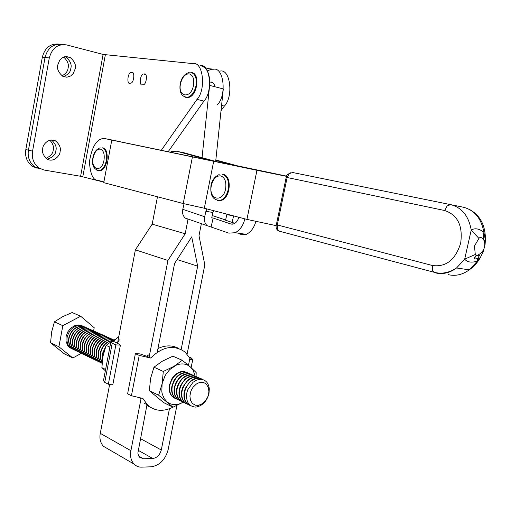 <?xml version="1.0" encoding="UTF-8"?>
<svg xmlns="http://www.w3.org/2000/svg" width="511" height="511" viewBox="0 0 511 511"><rect width="100%" height="100%" fill="white"/><g stroke="black" fill="none" stroke-linecap="round" stroke-linejoin="round"><path stroke-width="0.77" d="M219.257 162.377L182.708 152.431M170.176 152.208L172.137 151.365L176.812 151.237L211.746 160.831M184.42 152.853L177.483 151.448M232.281 224.227L230.927 224.016L234.019 223.831C236.357 222.598 237.947 220.413 238.803 217.264M239.998 234.766L246.391 234.377C251.042 231.885 254.21 227.529 255.883 221.308M244.865 218.855C243.281 225.421 240.068 230.046 235.213 232.729L228.839 233.131L207.121 225.658C204.732 223.384 203.921 220.407 204.687 216.721L205.901 211.33L212.953 212.461L213.585 210.653M230.927 224.016L213.138 218.044L211.107 226.986M226.961 214.16L225.607 219.992L224.233 219.781L234.907 223.339M206.878 208.897L205.901 211.33M204.687 216.721L182.804 209.338L184.049 203.729M182.804 209.338C182.069 212.94 182.893 215.853 185.276 218.088L187.844 219.2M212.953 212.461L211.733 217.827L213.138 218.044M233.616 215.904L232.045 222.387M225.607 219.992L212.25 215.54M215.789 160.441L234.785 165.609M242.45 167.212L215.834 159.981M161.259 150.349L197.016 99.396C206.259 89.764 203.148 61.524 193.203 63.632L103.101 54.441L80.61 176.282L103.848 182.12M131.844 72.524L131.289 72.543C127.629 72.051 126.619 84.737 129.839 83.21L130.446 83.184C134.144 83.587 135.038 70.933 131.844 72.524M144.364 73.993L143.77 74.018C139.995 73.565 139.024 86.385 142.314 84.832L142.959 84.807C146.778 85.165 147.628 72.383 144.364 73.993M200.108 65.51C210.078 63.434 213.215 91.539 203.953 101.101L168.125 151.78M80.61 176.282L43.914 169.997L38.842 167.921C33.592 163.616 31.503 158.027 32.57 151.147L49.286 57.941C52.058 48.091 57.807 43.742 66.539 44.891L103.101 54.441M32.57 151.147L28.444 150.164C27.39 156.998 29.478 162.568 34.716 166.854L39.775 168.924L34.716 166.854C29.478 162.568 27.39 156.998 28.444 150.164L45.032 57.468L28.444 150.164L25.831 149.538C24.777 156.353 26.866 161.898 32.097 166.171L37.156 168.24M62.227 44.495C53.514 43.352 47.785 47.676 45.032 57.468C47.785 47.676 53.514 43.352 62.227 44.495M57.845 64.756C56.695 68.538 58.337 72.383 62.764 76.292L66.839 77.231L70.627 76.005L73.258 73.488L75.117 69.004C76.305 65.165 74.606 61.282 70.026 57.353L65.989 56.517L62.259 57.781L59.678 60.292L57.845 64.756M42.752 148.452C41.742 151.741 43.058 155.21 46.693 158.851C53.546 163.258 60.285 155.299 60.062 151.671C61.103 148.324 59.742 144.824 55.967 141.151C49.139 136.961 42.554 144.824 42.752 148.452M70.799 68.48C70.588 72.019 68.104 74.715 63.338 76.58C68.104 74.715 70.588 72.019 70.799 68.48C71.981 64.661 70.282 60.796 65.715 56.893C70.282 60.796 71.981 64.661 70.799 68.48M65.133 56.625L65.715 56.893L65.133 56.625M50.749 140.008L51.771 140.231C55.533 143.885 56.9 147.372 55.859 150.7C55.622 154.673 52.722 157.49 47.159 159.138C52.722 157.49 55.622 154.673 55.859 150.7C56.9 147.372 55.533 143.885 51.771 140.231L55.967 141.151M210.11 82.105C212.806 82.06 214.384 83.606 214.844 86.749C213.924 83.478 212.704 81.913 211.19 82.054M220.394 71.029C230.423 69.049 233.636 96.739 224.348 106.103L221.014 110.715M217.622 104.455C226.897 95.02 223.709 67.197 213.7 69.209L209.056 68.73M58.848 44.099C50.372 43.409 44.866 47.766 42.336 57.168L25.831 149.538M63.728 57.028C67.695 60.975 69.138 64.68 68.059 68.148C67.867 71.118 65.862 73.686 62.035 75.852M49.854 140.186C53.003 143.795 54.121 147.098 53.195 150.081C53.003 153.453 50.589 156.194 45.958 158.295M286.499 176.34L256.956 170.291L246.928 219.398L276.189 225.651M121.03 141.956L286.518 176.301M213.694 161.272L192.43 156.903L183.225 203.544L204.323 208.226L213.694 161.272L256.956 170.291M204.323 208.226L246.928 219.398M474.157 258.33L475.441 256.298L474.157 258.33M246.973 168.151L242.271 167.161M242.323 166.905L238.049 166.011M237.27 165.8L286.588 176.129M286.569 176.18L247.017 167.94M192.43 156.903L111.794 140.084L103.752 182.644L183.225 203.544M121.043 141.898L111.935 140.001M103.893 181.903L97.39 180.204C92.951 180.057 90.287 173.925 89.406 161.795C91.725 147.922 95.908 140.25 101.945 138.775L105.215 138.647L111.794 140.084M181.188 349.403L197.655 266.161L191.721 236.855L174.59 263.446L157.203 352.411M146.996 404.635L137.861 453.123L138.475 455.608L139.541 457.204L143.431 458.763L152.77 458.495C157.03 457.837 159.866 455.007 161.291 450.006L169.441 408.8M197.655 266.161L177.1 259.543M201.372 223.665L198.996 235.686L204.822 264.858L187.109 354.11M176.908 405.478L168.106 449.852C165.283 459.791 159.624 465.444 151.128 466.811L141.79 467.137C138.839 467.297 136.207 466.236 133.882 463.975C130.873 460.29 129.883 455.863 130.905 450.696L141.106 398.286M109.68 384.202L100.284 433.334C99.313 438.323 100.322 442.622 103.311 446.224L108.223 449.073M149.084 357.304L167.94 260.457L135.377 249.834L117.805 341.731M200.101 65.51C207.025 67.184 210.2 73.82 209.644 85.401L202.043 157.669M215.687 161.399L223.307 88.933L209.644 85.401M188.08 219.059L185.206 233.744L167.94 260.457M135.377 249.834L152.195 224.163L157.465 196.773M185.206 233.744L152.195 224.163M213.7 69.209L211.228 69.317L207.338 70.869M185.467 97.231L188.482 97.448C197.361 95.979 200.363 73.469 191.791 72.626M218.025 200.631L221.71 200.28C230.78 197.189 232.02 175.573 223.211 174.417L222.968 174.366M217.437 200.459L217.999 200.631M98.476 170.789L100.552 170.7C107.898 168.988 109.846 148.733 102.749 147.864L102.609 147.839M471.219 230.033L464.691 259.134C467.265 262.277 471.506 262.929 477.415 261.102L469.302 269.834C462.449 274.784 455.397 276.381 448.147 274.618M477.415 261.102L477.779 258.502L479.522 255.161L476.265 255.762L475.287 254.491L474.47 246.034L478.909 238.407C480.053 236.989 481.464 237.238 483.138 239.154L484.077 240.604M485.048 244.948L485.393 240.176L483.911 232.371L483.138 239.154M477.421 261.076L480.212 257.812L483.725 250.588M475.287 254.484L464.691 259.134L456.553 267.988L469.302 269.834C473.646 266.844 477.229 262.929 480.065 258.074M477.779 258.502C475.415 259.083 474.24 259.083 474.246 258.509L476.258 255.762C480.244 254.299 482.921 251.655 484.307 247.835L484.843 244.143L484.077 240.598L485.393 240.176C485.61 225.817 480.436 215.655 469.865 209.676M478.909 238.407L471.225 230.033C468.702 215.981 461.823 207.504 450.593 204.617L447.112 205.984L444.768 210.538C457.735 214.99 463.03 225.875 460.667 243.191C455.397 259.875 445.988 267.317 432.447 265.522L277.294 224.929M279.517 231.24L277.645 229.503L277.243 225.185L287.131 177.515L289.245 173.606L292.624 172.501L463.285 207.21C474.502 210.091 481.375 218.478 483.911 232.371C479.248 228.602 475.019 227.823 471.225 230.033M189.23 357.048L191.095 357.841L192.743 359.533L190.635 359.872L189.894 358.211L185.039 352.022C174.411 344.759 163.526 346.234 152.387 356.454L150.771 358.058L146.651 356.218L149.666 354.347M150.675 407.414L146.849 405.402M157.956 348.553C165.206 345.142 171.952 345.014 178.192 348.176M183.142 402.189L172.986 407.197C163.086 412.007 154.578 411.234 147.468 404.872L142.888 398.452L131.416 395.744L127.603 393.834L135.377 353.663L139.963 353.88L146.651 356.218M140.934 399.18L140.199 398.165M131.416 395.744L139.241 355.401L135.377 353.663M139.241 355.401L150.771 358.058M112.905 384.285L108.351 384.17L115.863 344.887L120.411 345.136L112.905 384.285M120.411 345.136L117.275 343.092L119.331 339.904M110.778 384.572L110.548 384.227M108.594 384.176L109.482 385.23M118.795 336.557L113.474 341.393L117.275 343.092M108.351 384.17L104.742 382.362L112.209 343.245L115.863 344.887M112.209 343.245L110.887 341.77L113.474 341.393M110.785 342.313L103.471 380.663L104.742 382.362M58.912 346.79L72.837 358L64.437 353.88L50.57 342.74L51.643 331.901L54.428 321.841L62.463 316.782L72.14 312.534L80.655 316.226L62.834 325.667L58.912 346.79L50.57 342.74M54.428 321.841L62.834 325.667M93.602 330.911L94.209 327.717L80.655 316.226M72.837 358L81.287 353.344M71.7 348.738L69.094 347.116L67.612 345.379L66.034 341.284L66.091 336.545L67.778 331.895L70.837 328.056L74.791 325.622L78.809 324.951L82.52 325.954M73.226 349.428L70.211 347.652C67.516 345.014 66.513 341.489 67.209 337.068C69.266 329.646 73.578 325.775 80.15 325.462L83.893 326.593M74.006 349.869L71.821 348.425C69.119 345.781 68.116 342.249 68.819 337.816C70.876 330.381 75.194 326.503 81.773 326.19L84.871 326.976M75.13 350.335L72.108 348.566C69.407 345.921 68.404 342.383 69.106 337.95C71.163 330.515 75.481 326.638 82.067 326.318L85.81 327.442M75.909 350.782L73.718 349.339C71.016 346.688 70.013 343.149 70.716 338.71C72.786 331.256 77.11 327.366 83.695 327.04L86.793 327.832M77.033 351.255L74.006 349.473C71.304 346.828 70.301 343.283 71.003 338.844C73.073 331.383 77.397 327.494 83.989 327.174L87.739 328.305M77.819 351.702L75.628 350.252C72.926 347.601 71.923 344.05 72.626 339.604C74.702 332.131 79.033 328.228 85.624 327.902L88.729 328.688M78.956 352.175L75.922 350.393C73.214 347.742 72.211 344.19 72.92 339.738C74.989 332.265 79.326 328.362 85.918 328.036L89.681 329.167M79.742 352.622L77.551 351.172C74.842 348.515 73.84 344.957 74.549 340.498C76.624 333.012 80.962 329.097 87.566 328.765L90.671 329.557M80.879 353.095L77.838 351.312C75.13 348.655 74.133 345.097 74.842 340.639C76.918 333.14 81.255 329.231 87.86 328.899L91.629 330.029M81.671 353.548L79.473 352.098C76.765 349.435 75.769 345.87 76.478 341.405C78.56 333.894 82.903 329.972 89.514 329.633L92.625 330.425M82.814 354.027L79.767 352.239C77.059 349.575 76.062 346.011 76.771 341.54C78.854 334.028 83.204 330.106 89.808 329.767L93.583 330.904M83.612 354.481L81.415 353.024C78.7 350.361 77.704 346.79 78.419 342.313C80.508 334.782 84.858 330.847 91.475 330.508L94.586 331.294M84.762 354.96L81.709 353.165C78.994 350.501 77.998 346.931 78.713 342.447C80.802 334.916 85.152 330.981 91.769 330.643L95.551 331.78M85.561 355.42L83.363 353.957C80.649 351.293 79.652 347.71 80.368 343.22C82.463 335.676 86.819 331.728 93.443 331.383L96.56 332.176M86.717 355.899L83.657 354.104C80.942 351.434 79.946 347.85 80.661 343.36C82.756 335.81 87.113 331.863 93.743 331.518L97.531 332.655M87.522 356.359L85.318 354.896C82.603 352.226 81.607 348.636 82.322 344.139C84.424 336.57 88.786 332.616 95.423 332.265L98.54 333.051M88.684 356.838L85.612 355.043C82.897 352.366 81.901 348.777 82.622 344.273C84.724 336.711 89.086 332.75 95.723 332.399L99.517 333.542M89.489 357.304L87.285 355.841C84.571 353.165 83.568 349.569 84.289 345.059C86.397 337.477 90.773 333.504 97.409 333.153L100.533 333.938M90.658 357.783L87.585 355.982C84.864 353.305 83.868 349.709 84.59 345.2C86.698 337.611 91.073 333.638 97.71 333.287L101.51 334.43M91.469 358.256L89.259 356.787C86.544 354.11 85.548 350.508 86.27 345.985C88.384 338.384 92.759 334.398 99.409 334.041L102.532 334.826M92.644 358.735L89.559 356.933C86.838 354.251 85.842 350.648 86.57 346.126C88.684 338.518 93.059 334.539 99.709 334.175L103.516 335.325M93.456 359.207L91.245 357.738C88.524 355.056 87.528 351.447 88.256 346.912C90.377 339.291 94.759 335.299 101.414 334.935L104.544 335.721M94.637 359.693L91.546 357.885C88.825 355.202 87.828 351.587 88.556 347.052C90.677 339.432 95.065 335.44 101.721 335.069L105.534 336.219M95.455 360.166L93.245 358.696C90.517 356.007 89.527 352.392 90.255 347.844C92.376 340.211 96.771 336.206 103.433 335.836L106.563 336.621M96.643 360.657L93.545 358.843C90.824 356.154 89.827 352.533 90.556 347.991C92.683 340.345 97.077 336.34 103.739 335.97L107.559 337.119M97.46 361.13L95.25 359.661C92.523 356.965 91.526 353.344 92.261 348.783C94.394 341.131 98.789 337.113 105.458 336.736L108.594 337.528M98.655 361.622L95.551 359.808C92.83 357.112 91.833 353.484 92.568 348.93C94.695 341.265 99.096 337.247 105.764 336.877L109.597 338.027M99.479 362.101L97.262 360.625C94.541 357.93 93.545 354.295 94.279 349.728C96.413 342.051 100.82 338.027 107.495 337.643L110.638 338.435M100.68 362.593L97.569 360.772C94.842 358.077 93.852 354.442 94.586 349.875C96.726 342.191 101.127 338.161 107.808 337.784L111.641 338.94M101.51 363.072L99.287 361.596C96.56 358.894 95.57 355.254 96.311 350.68C98.451 342.983 102.864 338.94 109.546 338.557L112.688 339.349M102.085 363.34L99.6 361.743C96.873 359.041 95.876 355.401 96.617 350.821C98.757 343.124 103.171 339.08 109.852 338.697L113.698 339.853M102.098 363.206L101.325 362.574C98.597 359.865 97.607 356.218 98.348 351.632C100.495 343.916 104.915 339.866 111.602 339.476L114.094 339.987M102.104 363.123L101.638 362.721C98.904 360.019 97.914 356.365 98.655 351.779C100.808 344.056 105.221 340.007 111.915 339.611L114.055 340.007M102.174 362.21C100.341 359.552 99.747 356.346 100.399 352.59C102.481 345.002 106.812 340.933 113.397 340.383M102.2 361.935C100.584 359.335 100.086 356.263 100.705 352.737C102.66 345.442 106.812 341.374 113.155 340.524M102.507 359.271L102.456 353.555L105.726 346.426M102.628 358.39L102.768 353.701L105.33 347.531M174.666 398.19L172.373 396.645C169.601 393.796 168.643 389.887 169.492 384.911L171.837 378.868L173.446 376.594C176.442 373.145 179.763 371.433 183.411 371.459L186.668 372.244M175.912 398.701L172.737 396.823C169.971 393.968 169.007 390.059 169.863 385.083C172.22 376.696 176.863 372.206 183.781 371.618L187.863 372.858M177.087 399.353L174.794 397.807C172.022 394.952 171.064 391.03 171.92 386.048L173.868 380.689L176.397 377.112C179.304 374.033 182.459 372.513 185.857 372.545L189.121 373.33M178.339 399.87L175.164 397.986C172.392 395.131 171.434 391.209 172.29 386.22C174.66 377.808 179.304 373.305 186.228 372.711L190.316 373.95M179.527 400.522L177.228 398.976C174.455 396.114 173.504 392.186 174.36 387.185L176.04 382.337L179.233 377.814C182.063 374.991 185.091 373.598 188.316 373.643L191.58 374.429M180.785 401.039L177.598 399.148C174.826 396.293 173.868 392.359 174.73 387.364C177.106 378.926 181.756 374.41 188.687 373.809L192.788 375.048M181.973 401.703L179.68 400.151C176.908 397.283 175.95 393.349 176.812 388.334L178.282 383.908L182.025 378.606C184.784 375.987 187.709 374.697 190.788 374.742L194.059 375.528M183.245 402.221L180.051 400.324C177.279 397.462 176.321 393.521 177.183 388.507C179.565 380.05 184.228 375.521 191.165 374.914L195.272 376.16M184.439 402.885L182.14 401.327C179.367 398.459 178.409 394.511 179.278 389.491L180.575 385.441L184.797 379.449C187.492 377.003 190.316 375.809 193.279 375.853L196.55 376.639M185.71 403.403L182.516 401.505C179.738 398.637 178.786 394.69 179.655 389.663C182.044 381.187 186.713 376.639 193.656 376.019L197.77 377.271M186.917 404.073L184.618 402.515C181.839 399.64 180.888 395.686 181.756 390.647L182.9 386.942L187.556 380.337L188.655 379.437L190.986 378.031L193.995 377.08L195.777 376.965L199.054 377.75M188.195 404.597L184.988 402.694C182.216 399.826 181.264 395.865 182.133 390.826C184.535 382.324 189.211 377.757 196.16 377.137L200.28 378.389M189.409 405.268L187.103 403.709C184.33 400.835 183.379 396.868 184.254 391.816L185.263 388.424L190.309 381.257L191.389 380.408L194.231 378.836L196.569 378.197L198.294 378.089L201.577 378.868M190.929 405.862L187.48 403.888C184.707 401.014 183.756 397.047 184.631 391.994C187.039 383.467 191.721 378.887 198.677 378.255L203.008 379.641M196.697 406.986C202.918 405.447 207.019 400.924 208.993 393.425L209.299 388.897C208.603 382.988 205.767 379.782 200.778 379.271L196.863 379.973L193.062 382.241L187.678 389.899L186.79 392.978C185.793 401.493 188.597 406.2 195.196 407.095L196.697 406.986L198.396 405.364L202.65 403.569L205.812 400.432L208.009 396.306L208.916 391.822L208.392 387.638L206.514 384.387L205.141 383.276L203.55 382.567L199.948 382.464L198.083 383.078L196.262 384.112L193.043 387.261L191.778 389.254L190.807 391.432L189.9 395.987L190.456 400.202L192.392 403.447L195.387 405.21L198.396 405.364M149.372 390.704L163.692 402.63L172.986 407.197L158.64 395.207L149.372 390.704L150.579 378.453L153.971 367.198L163.309 371.452L173.983 366.336L182.293 360.281L190.424 366.994L196.198 372.634L196.052 376.422M153.971 367.198L162.37 361.175L172.852 356.193L182.293 360.281M158.64 395.207L162.089 383.87L163.309 371.452M195.189 376.134L193.139 370.341L190.424 366.994L188.751 365.742C185.001 363.513 180.811 363.34 176.167 365.224L169.876 369.466L166.369 373.637L164.925 376.019L162.089 383.87L161.821 391.771L162.319 394.198L164.152 398.491L166.976 401.787L168.694 402.987C172.533 405.082 176.736 405.134 181.303 403.147L183.11 402.208M105.605 369.459L101.874 367.645L103.018 356.078L106.109 345.391L109.871 347.103M106.109 345.391L110.695 342.051M111.468 341.552L115.575 339.183M105.355 370.762L101.874 367.645M226.82 214.69L232.39 215.585M105.33 54.875L82.808 176.729M203.953 101.101L197.016 99.396M42.336 57.168L49.286 57.941M224.348 106.103L221.57 105.426M112.03 140.02L105.215 138.647M143.431 458.763L138.717 456.087M152.77 458.495L138.085 450.248M161.291 450.006L140.365 438.572M130.905 450.696L100.284 433.334M184.292 96.822L185.94 97.384L187.786 97.275C191.778 95.915 194.512 92.101 195.994 85.848C197.003 78.145 195.259 73.661 190.775 72.396M180.517 83.753C182.133 77.346 184.976 74.031 189.032 73.814C192.877 74.906 194.365 78.758 193.497 85.356C191.063 99.275 177.528 97.339 180.517 83.753M217.284 200.504L220.988 200.159C224.591 198.415 227.018 194.806 228.276 189.338C229.35 181.188 227.421 176.167 222.489 174.277M211.369 185.519C213.119 178.844 216.223 175.631 220.675 175.88C224.897 177.509 226.545 181.814 225.626 188.802C223 203.448 208.143 199.731 211.369 185.519M96.93 170.342L99.869 170.578C102.973 169.301 105.113 165.998 106.288 160.671C107.201 153.568 105.79 149.257 102.059 147.73M93.174 157.727C94.586 151.869 96.988 149.001 100.38 149.11C103.573 150.419 104.781 154.118 103.995 160.205C101.836 172.993 90.556 170.182 93.174 157.727M286.083 177.291L444.768 210.538M435.27 272.836L433.852 272.203L432.651 270.453L432.447 265.522M459.836 269.086L461.982 268.773M435.359 272.861C442.615 274.631 449.68 273.008 456.553 267.988C449.054 272.893 441.485 274.305 433.852 272.203L278.897 231.074C276.464 229.765 275.608 227.682 276.336 224.821L286.186 177.317C286.039 175.899 287.457 174.392 290.446 172.788M189.894 358.211L188.476 365.301M246.391 234.377L235.213 232.729M207.121 225.658L185.276 218.088M131.289 72.543L132.771 72.92M143.77 74.018L145.341 74.421M38.842 167.921L32.097 166.171M64.527 56.766L70.026 57.353M103.311 446.224L133.882 463.975M204.713 67.548L211.228 69.317M188.482 97.448L187.786 97.275C181.635 97.052 179.099 92.548 180.179 83.766M180.185 83.734C181.629 77.436 184.643 73.686 189.23 72.479M221.71 200.28L220.988 200.159C213.285 200.88 209.951 195.975 210.992 185.423M210.998 185.41C211.976 180.217 214.697 176.608 219.155 174.57M100.552 170.7L99.869 170.578C93.852 169.92 91.539 165.615 92.925 157.663M92.932 157.656C93.941 152.406 96.362 149.129 100.194 147.813M477.766 258.54L480.212 257.812M191.127 367.626L192.743 359.533M147.468 404.872L144.204 403.23M117.453 342.466L117.313 343.194M69.094 347.116L70.211 347.652M172.373 396.645L172.737 396.823M174.794 397.807L175.164 397.986M177.228 398.976L177.598 399.148M179.68 400.151L180.051 400.324M182.14 401.327L182.516 401.505M184.618 402.515L184.988 402.694M187.103 403.709L187.48 403.888M209.299 388.897L208.897 390.295"/></g></svg>
